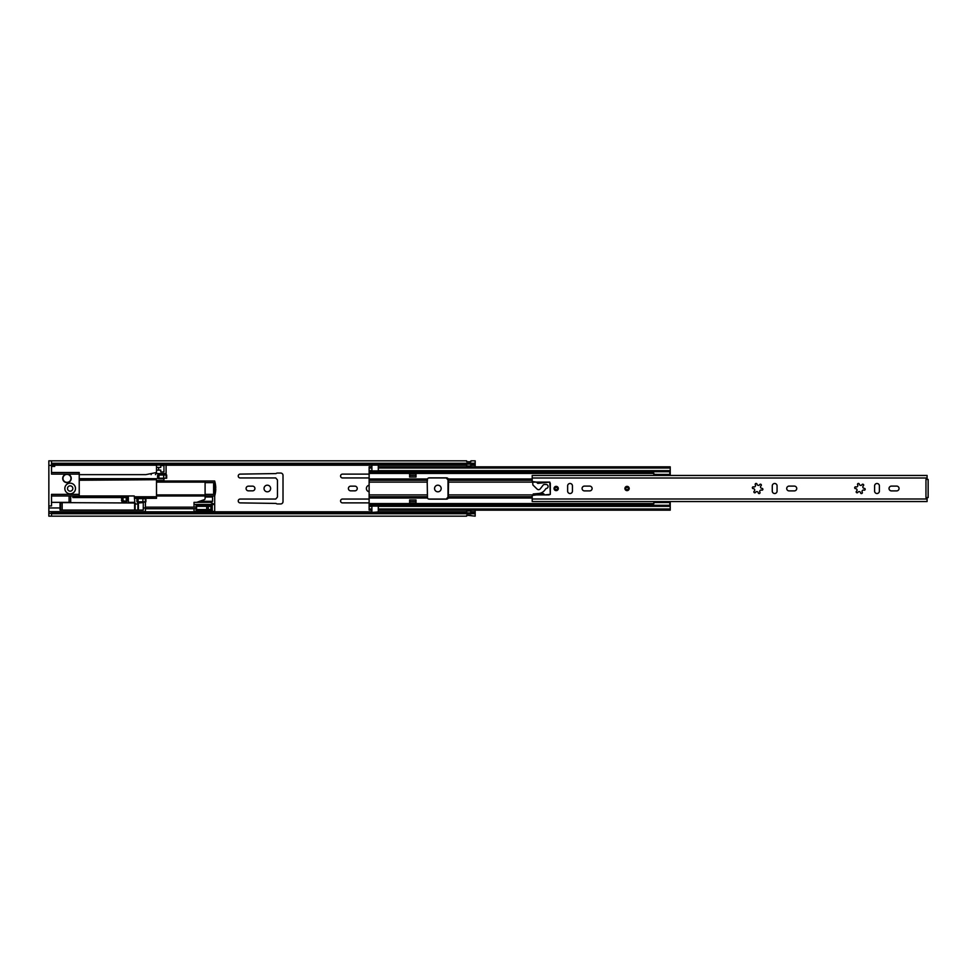 <?xml version="1.0" encoding="UTF-8"?>
<svg xmlns="http://www.w3.org/2000/svg" width="977" height="977" viewBox="0 0 977 977"><rect width="100%" height="100%" fill="white"/><g stroke="black" fill="none" stroke-linecap="round" stroke-linejoin="round"><path stroke-width="1.47" d="M267.344 485.19A3.31 3.31 0 0 0 264.034 488.5A3.31 3.31 0 0 0 267.344 491.81A3.31 3.31 0 0 0 270.641 488.5A3.31 3.31 0 0 0 267.344 485.19M369.123 485.239A3.31 3.31 0 0 0 369.123 491.761M437.879 485.19A3.31 3.31 0 0 0 434.57 488.5A3.31 3.31 0 0 0 437.879 491.81A3.31 3.31 0 0 0 441.177 488.5A3.31 3.31 0 0 0 437.879 485.19M70.161 485.838A2.662 2.662 0 0 0 67.498 488.5A2.662 2.662 0 0 0 70.161 491.162A2.662 2.662 0 0 0 72.835 488.5A2.662 2.662 0 0 0 70.161 485.838M252.579 490.845A2.345 2.345 0 0 0 254.924 488.5A2.345 2.345 0 0 0 252.579 486.155L248.427 486.155A2.345 2.345 0 0 0 246.082 488.5A2.345 2.345 0 0 0 248.427 490.845L252.579 490.845M275.734 499.052L240.159 499.052A1.917 1.917 0 0 0 238.241 500.969A1.917 1.917 0 0 0 240.159 502.886L276.088 503.424A1.807 1.807 0 0 0 277.37 503.949L280.668 503.949A2.345 2.345 0 0 0 283.012 501.604L283.012 475.396A2.345 2.345 0 0 0 280.668 473.051L277.37 473.051A1.807 1.807 0 0 0 276.088 473.576L240.159 474.114A1.917 1.917 0 0 0 238.241 476.031A1.917 1.917 0 0 0 240.159 477.948L275.734 477.948L277.199 479.634A1.062 1.062 0 0 1 277.468 480.33L277.468 496.67A1.062 1.062 0 0 1 277.199 497.366L275.734 499.052M354.895 490.845A2.345 2.345 0 0 0 357.24 488.5A2.345 2.345 0 0 0 354.895 486.155L350.743 486.155A2.345 2.345 0 0 0 348.398 488.5A2.345 2.345 0 0 0 350.743 490.845L354.895 490.845M369.123 499.052L342.487 499.052A1.917 1.917 0 0 0 340.57 500.969A1.917 1.917 0 0 0 342.487 502.886L369.123 502.886M369.123 474.114L342.487 474.114A1.917 1.917 0 0 0 340.57 476.031A1.917 1.917 0 0 0 342.487 477.948L369.123 477.948M428.683 477.948L446.269 477.948L447.735 479.634A1.062 1.062 0 0 1 448.003 480.33L448.003 496.67A1.062 1.062 0 0 1 447.735 497.366L446.269 499.052L428.683 499.052M470.914 464.148L475.176 464.148L475.176 466.835M475.176 510.165L475.176 513.743L51.512 513.743M470.914 466.005A1.172 1.172 0 0 1 470.804 466.017A1.172 1.172 0 0 0 470.914 466.005L470.804 464.075L466.652 464.087L466.652 466.005A1.172 1.172 0 0 0 466.762 466.017A1.172 1.172 0 0 1 466.652 466.005M466.652 510.995A1.172 1.172 0 0 1 466.762 510.983L470.804 510.983A1.172 1.172 0 0 1 470.914 510.995L470.804 512.925L466.652 512.913L466.652 510.995A1.172 1.172 0 0 1 466.762 510.983L466.762 512.925M51.512 513.34L48.85 513.34L48.85 516.161L51.512 516.161L51.512 512.852L466.652 512.852M470.914 512.852L475.176 512.852M51.512 516.161L466.652 516.161L466.762 515.233L475.176 516.161L475.176 513.743M51.512 463.257L475.176 463.257L475.176 460.839L470.914 460.839L470.804 461.767L466.762 461.742L470.804 461.767L466.762 461.742L466.652 460.839L51.512 460.839L51.512 474.114L66.973 474.114A4.262 4.262 0 0 1 71.236 478.376A4.262 4.262 0 0 1 66.973 482.638A4.262 4.262 0 0 1 62.711 478.376A4.262 4.262 0 0 1 66.973 474.114L79.222 474.114L79.222 495.962L134.228 495.962L134.753 501.286A1.062 1.062 0 0 1 133.69 502.361L129.428 502.361A1.062 1.062 0 0 1 128.366 501.286L128.366 497.562L127.291 496.499M475.176 463.257L475.176 464.148M51.512 464.148L466.652 464.148M470.914 515.355L466.762 515.233L470.914 515.319M470.804 464.075L470.804 466.017L466.762 466.017L466.762 464.075M138.111 499.687L138.111 500.761A1.062 1.062 0 0 0 139.174 501.824L142.911 501.824L142.911 498.624L139.174 498.624A1.062 1.062 0 0 0 138.111 499.687M142.911 498.624L145.891 498.624L145.891 501.824L142.911 501.824M145.365 498.624L145.365 501.824L145.365 498.624M158.897 476.08L158.897 477.155A1.062 1.062 0 0 0 159.959 478.217L163.696 478.217L163.696 475.017L159.959 475.017A1.062 1.062 0 0 0 158.897 476.08M163.696 475.017L166.676 475.017L166.676 478.217L163.696 478.217M166.139 475.017L166.139 478.217M75.498 488.5A5.325 5.325 0 0 1 70.161 493.825A5.325 5.325 0 0 1 64.836 488.5A5.325 5.325 0 0 1 70.161 483.175A5.325 5.325 0 0 1 75.498 488.5M69.098 495.962L69.098 502.361M51.512 495.962L79.222 495.962M121.429 496.499L72.835 496.499M156.503 480.501L163.953 480.501L163.953 478.217M79.222 478.669L156.503 478.669L156.503 479.707L79.222 479.707M79.222 480.244L156.503 479.707M156.503 480.244L156.503 496.756L134.753 496.756M134.753 497.293L156.503 496.756M156.503 497.293L156.503 498.331L134.753 498.331M137.952 498.331A1.062 1.062 0 0 0 136.89 499.394L136.89 501.286A1.062 1.062 0 0 0 137.952 502.361L143.277 502.361L143.277 507.955L145.414 507.955L145.414 502.361L143.277 501.824M145.414 507.955L145.414 512.852M79.222 494.362L51.512 494.362L51.512 505.964L48.85 505.964L48.85 465.37L54.712 465.37L54.712 464.148M51.512 502.361L70.698 502.361L70.698 495.962M51.512 472.514L79.222 472.514L79.222 474.114M156.503 470.12L156.503 467.446L160.765 467.446L160.765 465.589L163.953 465.589L163.953 471.976L160.765 471.976L160.765 470.12L156.503 470.12L156.503 472.514L145.842 474.639L79.222 474.639M156.503 467.446L156.503 464.148M158.628 470.12L158.628 467.446M163.953 478.693L158.628 478.693A1.062 1.062 0 0 1 157.566 477.631L157.566 475.714A1.062 1.062 0 0 1 158.628 474.639L166.09 474.639L166.09 464.148M72.835 495.962L72.835 497.562L121.429 497.562M136.829 504.022L136.194 504.022M124.091 497.562L126.228 497.562M127.511 497.562L128.366 497.562M151.166 473.576L151.166 474.639M143.277 507.955L143.277 510.079L60.037 510.079L60.037 507.955L48.85 507.955L48.85 511.63L145.414 511.63M60.037 502.361L60.037 507.955M51.512 466.432L54.712 466.432L51.512 465.907M48.85 505.964L48.85 507.955M51.512 460.839L48.85 460.839L48.85 465.37M156.503 472.514L155.428 474.639M48.85 513.34L48.85 511.63M215.135 482.809L215.099 482.638A26.648 26.648 0 0 1 215.746 487.963L214.684 487.963L214.647 486.9A25.585 25.585 0 0 0 214.256 483.823L213.621 483.884L213.621 493.116L214.256 493.177A25.585 25.585 0 0 0 214.647 490.1L214.684 489.037L215.746 489.037A26.648 26.648 0 0 1 215.099 494.362L215.111 494.325M121.429 495.962L121.429 497.024L127.291 497.024L126.766 501.824L121.966 501.824L121.429 497.024M205.097 482.638L215.099 482.638L214.696 481.038L205.097 481.038L205.097 495.962L214.696 495.962L215.099 494.362L205.097 494.362M156.503 495.962L205.097 495.962L205.097 498.6A1.062 1.062 0 0 1 204.388 499.613L199.674 501.286L212.559 501.286L211.496 502.361L194.02 502.361L194.02 507.161M127.291 498.624A2.662 2.662 0 0 1 129.953 495.962M205.097 481.038L156.503 481.038M121.429 500.493L126.228 501.286L126.228 497.024L121.429 497.83M123.029 497.83L123.029 500.493M214.256 493.177L214.415 492.225L214.256 493.177M214.415 484.775L214.256 483.823M211.496 495.962L212.559 497.024L212.559 501.286M214.696 505.427L214.696 505.475A1.6 1.6 0 0 0 214.354 504.486L214.097 504.23M214.696 512.852L214.696 495.962M213.804 504.047L210.434 502.361M196.682 502.361L199.674 501.286M194.02 507.148L196.145 507.148L196.145 505.549L212.241 505.549L212.241 510.348L196.145 510.348L196.145 508.748L194.02 508.748L194.02 512.852M143.277 502.618L137.904 503.008A1.441 1.441 0 0 1 135.131 503.008L62.174 502.618L62.174 510.079L62.174 502.618L60.037 503.155M145.414 508.748L196.572 508.748M145.414 507.161L196.572 507.161M211.496 508.077L211.496 507.832A1.331 1.331 0 0 1 210.922 509.176A2.137 2.137 0 0 1 208.296 509.017L208.296 506.88L206.697 506.88M211.496 507.832A1.331 1.331 0 0 0 210.922 506.733A2.137 2.137 0 0 0 208.296 506.88M208.296 509.017L206.697 509.017M206.697 509.554L206.697 506.355L196.572 506.355L196.572 509.554L206.697 509.554M62.968 478.376A3.993 3.993 0 0 0 66.973 482.369A3.993 3.993 0 0 0 70.967 478.376A3.993 3.993 0 0 0 66.973 474.382A3.993 3.993 0 0 0 62.968 478.376M582.084 488.5A2.394 2.394 0 0 0 584.478 490.894L589.705 490.894A2.394 2.394 0 0 0 592.099 488.5A2.394 2.394 0 0 0 589.705 486.106L584.478 486.106A2.394 2.394 0 0 0 582.084 488.5M558.307 488.5A2.137 2.137 0 0 0 556.182 486.363A2.137 2.137 0 0 0 554.044 488.5A2.137 2.137 0 0 0 556.182 490.637A2.137 2.137 0 0 0 558.307 488.5M786.717 488.5A2.394 2.394 0 0 0 789.111 490.894L794.338 490.894A2.394 2.394 0 0 0 796.731 488.5A2.394 2.394 0 0 0 794.338 486.106L789.111 486.106A2.394 2.394 0 0 0 786.717 488.5M629.188 488.5A2.137 2.137 0 0 0 627.051 486.363A2.137 2.137 0 0 0 624.926 488.5A2.137 2.137 0 0 0 627.051 490.637A2.137 2.137 0 0 0 629.188 488.5M889.033 488.5A2.394 2.394 0 0 0 891.427 490.894L896.654 490.894A2.394 2.394 0 0 0 899.048 488.5A2.394 2.394 0 0 0 896.654 486.106L891.427 486.106A2.394 2.394 0 0 0 889.033 488.5M857.513 484.348A0.904 0.904 0 0 0 857.635 484.8A1.441 1.441 0 0 1 855.889 486.876A0.904 0.904 0 0 0 854.68 487.731A0.904 0.904 0 0 0 855.583 488.634A1.441 1.441 0 0 1 856.511 491.199A0.904 0.904 0 0 0 856.866 492.762A0.904 0.904 0 0 0 857.879 492.335A1.441 1.441 0 0 1 860.554 492.811A0.904 0.904 0 0 0 861.763 493.507A0.904 0.904 0 0 0 862.239 492.2A1.441 1.441 0 0 1 863.986 490.124A0.904 0.904 0 0 0 865.182 489.428A0.904 0.904 0 0 0 864.291 488.366A1.441 1.441 0 0 1 863.363 485.801A0.904 0.904 0 0 0 863.363 484.421A0.904 0.904 0 0 0 861.995 484.665A1.441 1.441 0 0 1 859.32 484.189A0.904 0.904 0 0 0 858.343 483.444A0.904 0.904 0 0 0 857.513 484.348M755.197 484.348A0.904 0.904 0 0 0 755.319 484.8A1.441 1.441 0 0 1 753.572 486.876A0.904 0.904 0 0 0 752.363 487.731A0.904 0.904 0 0 0 753.267 488.634A1.441 1.441 0 0 1 754.195 491.199A0.904 0.904 0 0 0 754.537 492.762A0.904 0.904 0 0 0 755.563 492.335A1.441 1.441 0 0 1 758.237 492.811A0.904 0.904 0 0 0 759.447 493.507A0.904 0.904 0 0 0 759.911 492.2A1.441 1.441 0 0 1 761.669 490.124A0.904 0.904 0 0 0 762.866 489.428A0.904 0.904 0 0 0 761.975 488.366A1.441 1.441 0 0 1 761.046 485.801A0.904 0.904 0 0 0 761.046 484.421A0.904 0.904 0 0 0 759.679 484.665A1.441 1.441 0 0 1 757.004 484.189A0.904 0.904 0 0 0 756.027 483.444A0.904 0.904 0 0 0 755.197 484.348M532.196 498.991L532.196 495.424L536.458 494.899L537.777 493.617L543.456 493.617L544.775 494.899L550.32 494.362L549.782 482.101L537.777 483.383L536.458 482.101L532.196 481.576L532.196 478.009L927.088 478.009L927.088 479.438L928.15 479.438L928.15 497.562L927.088 497.562L927.088 501.543L532.196 501.543L532.196 498.991L927.088 498.991M572.437 485.887A2.394 2.394 0 0 0 570.031 483.493A2.394 2.394 0 0 0 567.637 485.887L567.637 491.113A2.394 2.394 0 0 0 570.031 493.507A2.394 2.394 0 0 0 572.437 491.113L572.437 485.887M927.088 497.562L925.964 497.562L925.964 479.438L927.088 479.438M772.27 485.887L772.27 491.113A2.394 2.394 0 0 0 774.676 493.507A2.394 2.394 0 0 0 777.069 491.113L777.069 485.887A2.394 2.394 0 0 0 774.676 483.493A2.394 2.394 0 0 0 772.27 485.887M874.598 485.887L874.598 491.113A2.394 2.394 0 0 0 876.992 493.507A2.394 2.394 0 0 0 879.385 491.113L879.385 485.887A2.394 2.394 0 0 0 876.992 483.493A2.394 2.394 0 0 0 874.598 485.887M927.088 478.009L927.088 475.457L532.196 475.457L532.196 478.009M928.15 481.576L928.15 479.438M928.15 497.562L928.15 495.424M538.596 489.672A2.137 2.137 0 0 0 540.11 489.037L543.188 485.068A1.6 1.6 0 0 1 544.445 484.445L546.058 484.445A2.027 2.027 0 0 1 548.085 486.473A2.027 2.027 0 0 1 546.058 488.5L544.665 490.295A8.524 8.524 0 0 1 538.486 493.507L533.222 493.971L533.222 494.899L548.72 494.899A1.6 1.6 0 0 0 550.32 493.3L550.32 483.7A1.6 1.6 0 0 0 548.72 482.101L533.796 482.101A1.062 1.062 0 0 0 532.734 483.151L532.892 484.971L537.179 489.135A2.137 2.137 0 0 0 538.596 489.672M628.26 488.5A1.197 1.197 0 0 0 627.051 487.303A1.197 1.197 0 0 0 625.854 488.5A1.197 1.197 0 0 0 627.051 489.697A1.197 1.197 0 0 0 628.26 488.5A1.197 1.197 0 0 1 627.051 489.697A1.197 1.197 0 0 1 625.854 488.5A1.197 1.197 0 0 0 627.051 489.697A1.197 1.197 0 0 0 628.26 488.5M557.378 488.5A1.197 1.197 0 0 0 556.182 487.303A1.197 1.197 0 0 0 554.985 488.5A1.197 1.197 0 0 0 556.182 489.697A1.197 1.197 0 0 0 557.378 488.5A1.197 1.197 0 0 1 556.182 489.697A1.197 1.197 0 0 1 554.985 488.5A1.197 1.197 0 0 0 556.182 489.697A1.197 1.197 0 0 0 557.378 488.5M371.895 466.835L369.123 466.835L369.123 482.101L427.218 482.101L427.474 478.962A2.137 2.137 0 0 1 429.343 477.838L446.404 477.838A2.137 2.137 0 0 1 448.284 478.962L448.528 482.101L536.458 482.101M416.019 477.045L416.019 473.576L409.632 473.576L409.632 477.045L416.019 477.045M427.218 482.101L427.474 498.038A2.137 2.137 0 0 0 429.343 499.162L446.404 499.162A2.137 2.137 0 0 0 448.284 498.038L448.528 482.101M369.123 482.101L369.123 510.067L371.895 510.067L371.895 505.268L670.222 505.28L670.222 510.165L378.294 510.165M409.632 499.955L409.632 503.424L416.019 503.424L416.019 499.955L409.632 499.955M378.294 466.835L670.222 466.835L378.294 466.933L378.294 468.007L670.222 468.007L670.222 466.933M378.294 468.007L378.294 471.732L670.222 471.72L670.222 468.007M670.222 471.732L670.222 475.457M369.123 505.268L371.895 505.268M670.222 501.543L670.222 505.268M371.895 510.165L369.123 510.067M378.294 511.911L371.895 512.449L378.294 511.911L378.294 505.28L651.195 505.268L378.294 505.268M378.294 510.067L670.222 510.067M369.123 468.007L371.895 468.007L371.895 464.551L378.294 465.089L371.895 465.089M369.123 466.933L371.895 466.933M369.123 471.732L371.895 471.732L369.123 471.732L371.895 471.732L371.895 468.007M371.895 511.911L371.895 510.067M378.294 466.933L378.294 465.089M371.895 512.449L378.294 512.449M409.632 501.555L416.019 501.555M409.632 503.155L416.019 503.155M416.019 475.445L409.632 475.445M416.019 473.845L409.632 473.845M651.195 470.914L651.195 472.612L653.857 473.247L653.857 474.419L669.843 474.419L653.857 474.419M669.843 475.457L669.843 474.773L653.857 474.285M653.857 474.773L653.857 475.457M653.857 501.543L653.857 502.202L669.843 502.202L669.843 501.543M669.843 506.049L669.843 502.544L653.857 502.544L653.857 503.717L651.195 504.352L651.195 506.049M669.843 470.914L669.843 474.419M54.712 465.199L156.503 465.199M166.09 465.199L371.895 465.199M378.294 465.199L466.652 465.199M470.914 465.199L475.176 465.199M145.414 511.801L194.02 511.801M214.696 511.801L371.895 511.801M378.294 511.801L466.652 511.801M470.914 511.801L475.176 511.801M470.804 512.925L470.804 510.983A1.172 1.172 0 0 1 470.914 510.995M156.503 473.576L166.09 473.576M166.09 465.052L156.503 465.052M156.503 494.899L205.097 494.899M205.097 482.101L156.503 482.101M212.559 497.024L205.097 497.024M194.02 511.411L214.696 511.411M214.354 504.486L194.02 504.486M60.574 502.618L60.574 510.079M137.904 510.079L137.904 503.008M138.416 502.618L138.416 510.079M135.131 503.008L135.131 510.079M134.618 510.079L134.618 502.618M210.922 509.176L210.922 506.733M628.919 488.5A1.869 1.869 0 0 0 627.051 486.631A1.869 1.869 0 0 0 625.195 488.5A1.869 1.869 0 0 0 627.051 490.369A1.869 1.869 0 0 0 628.919 488.5M625.585 488.5A1.465 1.465 0 0 1 627.051 487.034A1.465 1.465 0 0 1 628.516 488.5A1.465 1.465 0 0 1 627.051 489.965A1.465 1.465 0 0 1 625.585 488.5M558.05 488.5A1.869 1.869 0 0 0 556.182 486.631A1.869 1.869 0 0 0 554.313 488.5A1.869 1.869 0 0 0 556.182 490.369A1.869 1.869 0 0 0 558.05 488.5M554.716 488.5A1.465 1.465 0 0 1 556.182 487.034A1.465 1.465 0 0 1 557.647 488.5A1.465 1.465 0 0 1 556.182 489.965A1.465 1.465 0 0 1 554.716 488.5M369.123 478.962L427.474 478.962M448.284 478.962L532.196 478.962M369.123 473.442L653.857 473.442M369.123 498.038L427.474 498.038M369.123 503.558L653.857 503.558M448.284 498.038L532.196 498.038M369.123 497.574L427.291 497.574M369.123 494.899L427.218 494.899M369.123 496.743L427.218 496.743M369.123 479.426L427.291 479.426M369.123 480.257L427.218 480.257M378.294 470.658L670.222 470.658M378.294 471.732L651.195 471.732L371.895 471.683M369.123 508.993L371.895 508.993M369.123 506.342L371.895 506.342M378.294 508.993L670.222 508.993M378.294 506.342L670.222 506.342M371.895 505.61L378.294 505.61M369.123 504.938L651.195 504.938M369.123 504.559L651.195 504.559M448.455 497.574L532.196 497.574M448.528 496.743L532.196 496.743M448.528 494.899L536.458 494.899M369.123 470.658L371.895 470.658M378.294 471.39L371.895 471.39M369.123 472.062L651.195 472.062M369.123 472.441L651.195 472.441M448.455 479.426L532.196 479.426M448.528 480.257L532.196 480.257M378.294 506.086L371.895 506.086M371.895 470.914L378.294 470.914"/></g></svg>
